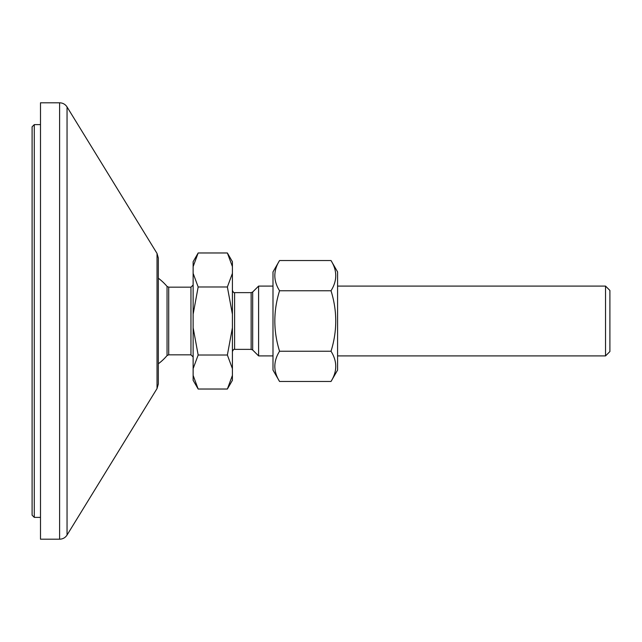 <?xml version="1.0" encoding="UTF-8"?>
<svg xmlns="http://www.w3.org/2000/svg" width="642" height="642" viewBox="0 0 642 642"><rect width="100%" height="100%" fill="white"/><g stroke="black" fill="none" stroke-linecap="round" stroke-linejoin="round"><path stroke-width="0.96" d="M59.61 539.2C62.812 539.103 65.291 537.715 67.049 535.043L67.049 106.957C65.291 104.285 62.812 102.897 59.61 102.8L59.61 539.2L40.494 539.2L40.494 102.8L59.61 102.8M67.049 106.957L157.033 253.438L157.033 388.562L67.049 535.043M157.033 388.562L158.325 383.996L158.325 258.004L157.033 253.438M32.1 126.803L32.1 515.197L34.283 517.38L34.283 124.62L32.1 126.803M279.559 381.468L272.994 370.097L272.994 271.903L279.559 260.532C273.259 270.611 273.259 280.69 279.559 290.762C273.259 310.921 273.259 331.079 279.559 351.238C273.259 361.31 273.259 371.389 279.559 381.468L331.015 381.468C337.315 371.389 337.315 361.31 331.015 351.238C337.315 331.079 337.315 310.921 331.015 290.762C337.315 280.69 337.315 270.611 331.015 260.532L279.559 260.532M331.015 260.532L337.58 271.903L337.58 370.097L331.015 381.468M279.559 351.238L331.015 351.238M279.559 290.762L331.015 290.762M227.372 252.972L232.412 261.703L232.412 266.599L227.372 252.972L198.169 252.972L193.13 266.599L193.13 261.703L198.169 252.972M232.412 273.356L232.412 314.243L227.372 286.982L232.412 273.356L232.412 266.599M232.412 327.757L232.412 368.644L227.372 355.018L232.412 327.757L232.412 314.243M198.169 389.028L193.13 380.297L193.13 375.401L198.169 389.028L227.372 389.028L232.412 375.401L232.412 368.644M232.412 375.401L232.412 380.297L227.372 389.028M232.412 351.551C233.311 349.665 234.041 348.935 234.595 349.368L234.595 292.632L251.142 292.632L251.142 349.368L252.683 350.002L252.683 291.998L258.598 286.091L258.598 355.909L272.994 355.909M168.71 287.175L167.048 286.412L167.048 355.588L168.71 354.825L168.71 287.175L190.955 287.175L190.955 354.825L193.13 357M193.13 375.401L193.13 266.599M193.13 273.356L198.169 286.982L193.13 314.243M193.13 327.757L198.169 355.018L193.13 368.644M198.169 355.018L227.372 355.018M605.534 286.091L605.534 355.909L609.9 351.551L609.9 290.449L605.534 286.091L337.58 286.091M198.169 286.982L227.372 286.982M40.494 124.62L34.283 124.62M40.494 517.38L34.283 517.38M234.595 292.632C234.041 293.065 233.311 292.335 232.412 290.449M234.595 349.368L251.142 349.368M251.142 292.632L252.683 291.998M252.683 350.002L258.598 355.909M168.71 354.825L190.955 354.825M158.325 363.797A53.463 53.463 0 0 0 167.048 355.588M167.048 286.412A53.463 53.463 0 0 0 158.325 278.203M190.955 287.175L193.13 285M337.58 355.909L605.534 355.909M258.598 286.091L272.994 286.091"/></g></svg>
